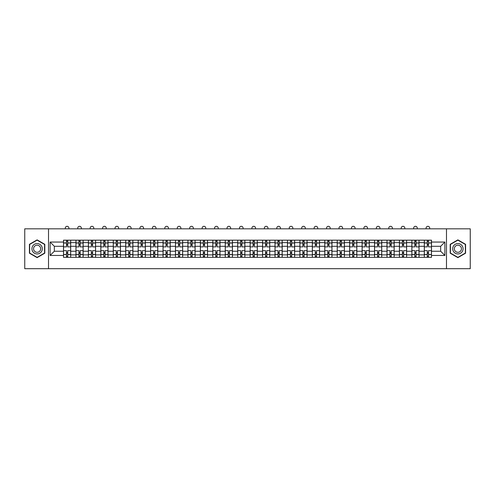 <?xml version="1.0" encoding="UTF-8"?>
<svg xmlns="http://www.w3.org/2000/svg" width="495" height="495" viewBox="0 0 495 495"><rect width="100%" height="100%" fill="white"/><g stroke="black" fill="none" stroke-linecap="round" stroke-linejoin="round"><path stroke-width="0.74" d="M446.484 268.692L470.25 268.692L470.25 228.82L24.75 228.82L24.75 268.692L446.484 268.692L446.484 228.82M75.952 257.332L75.952 242.618L70.686 242.618L70.686 257.332M70.686 242.618L70.686 240.18M75.952 242.618L75.952 240.18M83.129 240.18L83.129 257.332M88.395 257.332L88.395 240.18M95.572 240.18L95.572 257.332M100.832 257.332L100.832 240.18M108.009 240.18L108.009 257.332M113.275 257.332L113.275 240.18M120.452 240.18L120.452 257.332M125.718 257.332L125.718 240.18M132.895 240.18L132.895 257.332M138.161 257.332L138.161 240.18M145.338 240.18L145.338 257.332M150.598 257.332L150.598 240.18M157.775 240.18L157.775 257.332M163.041 257.332L163.041 240.18M170.218 240.18L170.218 257.332M175.484 257.332L175.484 240.18M182.661 240.18L182.661 257.332M187.927 257.332L187.927 240.18M195.104 240.18L195.104 257.332M200.364 257.332L200.364 240.18M207.541 240.18L207.541 257.332M212.807 257.332L212.807 240.18M219.984 240.18L219.984 257.332M225.25 257.332L225.25 240.18M232.427 240.18L232.427 257.332M237.693 257.332L237.693 240.18M244.87 240.18L244.87 257.332M250.13 257.332L250.13 240.18M257.307 240.18L257.307 257.332M262.573 257.332L262.573 240.18M269.75 240.18L269.75 257.332M275.016 257.332L275.016 240.18M282.193 240.18L282.193 257.332M287.459 257.332L287.459 240.18M294.636 240.18L294.636 257.332M299.896 257.332L299.896 240.18M307.073 240.18L307.073 257.332M312.339 257.332L312.339 240.18M319.516 240.18L319.516 257.332M324.782 257.332L324.782 240.18M331.959 240.18L331.959 257.332M337.225 257.332L337.225 240.18M344.402 240.18L344.402 257.332M349.662 257.332L349.662 240.18M356.839 240.18L356.839 257.332M362.105 257.332L362.105 240.18M369.282 240.18L369.282 257.332M374.548 257.332L374.548 240.18M381.725 240.18L381.725 257.332M386.991 257.332L386.991 240.18M394.168 240.18L394.168 257.332M399.428 257.332L399.428 240.18M406.605 240.18L406.605 257.332M411.871 257.332L411.871 240.18M419.048 240.18L419.048 257.332M424.314 257.332L424.314 240.18M424.314 251.231L419.048 251.231M411.871 251.231L406.605 251.231M399.428 251.231L394.168 251.231M386.991 251.231L381.725 251.231M374.548 251.231L369.282 251.231M362.105 251.231L356.839 251.231M349.662 251.231L344.402 251.231M337.225 251.231L331.959 251.231M324.782 251.231L319.516 251.231M312.339 251.231L307.073 251.231M299.896 251.231L294.636 251.231M287.459 251.231L282.193 251.231M275.016 251.231L269.75 251.231M262.573 251.231L257.307 251.231M250.13 251.231L244.87 251.231M237.693 251.231L232.427 251.231M225.25 251.231L219.984 251.231M212.807 251.231L207.541 251.231M200.364 251.231L195.104 251.231M187.927 251.231L182.661 251.231M175.484 251.231L170.218 251.231M163.041 251.231L157.775 251.231M150.598 251.231L145.338 251.231M138.161 251.231L132.895 251.231M125.718 251.231L120.452 251.231M113.275 251.231L108.009 251.231M100.832 251.231L95.572 251.231M88.395 251.231L83.129 251.231M75.952 251.231L70.686 251.231M424.314 246.281L419.048 246.281M411.871 246.281L406.605 246.281M399.428 246.281L394.168 246.281M386.991 246.281L381.725 246.281M374.548 246.281L369.282 246.281M362.105 246.281L356.839 246.281M349.662 246.281L344.402 246.281M337.225 246.281L331.959 246.281M324.782 246.281L319.516 246.281M312.339 246.281L307.073 246.281M299.896 246.281L294.636 246.281M287.459 246.281L282.193 246.281M275.016 246.281L269.75 246.281M262.573 246.281L257.307 246.281M250.13 246.281L244.87 246.281M237.693 246.281L232.427 246.281M225.25 246.281L219.984 246.281M212.807 246.281L207.541 246.281M200.364 246.281L195.104 246.281M187.927 246.281L182.661 246.281M175.484 246.281L170.218 246.281M163.041 246.281L157.775 246.281M150.598 246.281L145.338 246.281M138.161 246.281L132.895 246.281M125.718 246.281L120.452 246.281M113.275 246.281L108.009 246.281M100.832 246.281L95.572 246.281M88.395 246.281L83.129 246.281M75.952 246.281L70.686 246.281M54.339 251.231L63.509 251.231L63.509 246.281L54.339 246.281L54.339 251.231L50.113 255.457L50.113 242.055L63.509 242.055L63.509 246.281M431.492 246.281L431.492 251.231L440.661 251.231L440.661 246.281L431.492 246.281L431.492 240.18L63.509 240.18L63.509 242.055M431.492 242.055L444.887 242.055L444.887 255.457L431.492 255.457L431.492 251.231M63.509 251.231L63.509 257.332L431.492 257.332L431.492 255.457M63.509 255.457L50.113 255.457M48.516 268.692L48.516 228.82M44.81 244.313L37.113 239.871L29.415 244.313L29.415 253.199L37.113 257.641L44.81 253.199L44.81 244.313M465.585 244.313L457.887 239.871L450.19 244.313L450.19 253.199L457.887 257.641L465.585 253.199L465.585 244.313M67.735 256.132L66.46 256.132M66.46 241.381L67.735 241.381M80.178 256.132L78.903 256.132M78.903 241.381L80.178 241.381M92.621 256.132L91.346 256.132M91.346 241.381L92.621 241.381M105.064 256.132L103.783 256.132M103.783 241.381L105.064 241.381M117.501 256.132L116.226 256.132M116.226 241.381L117.501 241.381M129.944 256.132L128.669 256.132M128.669 241.381L129.944 241.381M142.387 256.132L141.112 256.132M141.112 241.381L142.387 241.381M154.83 256.132L153.549 256.132M153.549 241.381L154.83 241.381M167.267 256.132L165.992 256.132M165.992 241.381L167.267 241.381M179.71 256.132L178.435 256.132M178.435 241.381L179.71 241.381M192.153 256.132L190.878 256.132M190.878 241.381L192.153 241.381M204.596 256.132L203.315 256.132M203.315 241.381L204.596 241.381M217.033 256.132L215.758 256.132M215.758 241.381L217.033 241.381M229.476 256.132L228.201 256.132M228.201 241.381L229.476 241.381M241.919 256.132L240.644 256.132M240.644 241.381L241.919 241.381M254.356 256.132L253.081 256.132M253.081 241.381L254.356 241.381M266.799 256.132L265.524 256.132M265.524 241.381L266.799 241.381M279.242 256.132L277.967 256.132M277.967 241.381L279.242 241.381M291.685 256.132L290.404 256.132M290.404 241.381L291.685 241.381M304.122 256.132L302.847 256.132M302.847 241.381L304.122 241.381M316.565 256.132L315.29 256.132M315.29 241.381L316.565 241.381M329.008 256.132L327.733 256.132M327.733 241.381L329.008 241.381M341.451 256.132L340.17 256.132M340.17 241.381L341.451 241.381M353.888 256.132L352.613 256.132M352.613 241.381L353.888 241.381M366.331 256.132L365.056 256.132M365.056 241.381L366.331 241.381M378.774 256.132L377.499 256.132M377.499 241.381L378.774 241.381M391.217 256.132L389.936 256.132M389.936 241.381L391.217 241.381M403.654 256.132L402.379 256.132M402.379 241.381L403.654 241.381M416.097 256.132L414.822 256.132M414.822 241.381L416.097 241.381M428.54 256.132L427.265 256.132M427.265 241.381L428.54 241.381M50.113 242.055L54.339 246.281M440.661 251.231L444.887 255.457M440.661 246.281L444.887 242.055M70.649 257.332L70.649 246.881L67.735 246.881L67.735 240.18M66.46 240.18L66.46 246.881L63.552 246.881L63.552 240.18M68.892 228.82L68.892 228.102A1.794 1.794 0 0 0 67.097 226.308A1.794 1.794 0 0 0 65.303 228.102L65.303 228.82M70.649 246.881L70.649 240.18M63.552 257.332L63.552 250.631L66.46 250.631L66.46 257.332M67.735 257.332L67.735 250.631L70.649 250.631M66.46 245.13L67.735 245.13M63.552 250.631L63.552 246.881M67.735 252.382L66.46 252.382M67.735 256.292L66.46 256.292M66.46 253.421L67.735 253.421M67.735 244.091L66.46 244.091M66.46 241.22L67.735 241.22M32.62 251.349A5.185 5.185 0 0 0 39.705 253.248A5.185 5.185 0 0 0 41.599 246.163A5.185 5.185 0 0 0 34.52 244.264A5.185 5.185 0 0 0 32.62 251.349M34.037 250.532A3.552 3.552 0 0 0 38.888 251.831A3.552 3.552 0 0 0 40.188 246.98A3.552 3.552 0 0 0 35.337 245.681A3.552 3.552 0 0 0 34.037 250.532M37.113 240.143L44.569 244.45L44.569 253.063L37.113 257.369L29.657 253.063L29.657 244.45L37.113 240.143M453.401 251.349A5.185 5.185 0 0 0 460.48 253.248A5.185 5.185 0 0 0 462.38 246.163A5.185 5.185 0 0 0 455.295 244.264A5.185 5.185 0 0 0 453.401 251.349M454.812 250.532A3.552 3.552 0 0 0 459.663 251.831A3.552 3.552 0 0 0 460.963 246.98A3.552 3.552 0 0 0 456.112 245.681A3.552 3.552 0 0 0 454.812 250.532M457.887 240.143L465.343 244.45L465.343 253.063L457.887 257.369L450.431 253.063L450.431 244.45L457.887 240.143M83.092 257.332L83.092 246.881L80.178 246.881L80.178 240.18M78.903 240.18L78.903 246.881L75.989 246.881L75.989 240.18M81.335 228.82L81.335 228.102A1.794 1.794 0 0 0 79.54 226.308A1.794 1.794 0 0 0 77.746 228.102L77.746 228.82M83.092 246.881L83.092 240.18M75.989 257.332L75.989 250.631L78.903 250.631L78.903 257.332M80.178 257.332L80.178 250.631L83.092 250.631M78.903 245.13L80.178 245.13M75.989 250.631L75.989 246.881M80.178 252.382L78.903 252.382M80.178 256.292L78.903 256.292M78.903 253.421L80.178 253.421M80.178 244.091L78.903 244.091M78.903 241.22L80.178 241.22M95.529 257.332L95.529 246.881L92.621 246.881L92.621 240.18M91.346 240.18L91.346 246.881L88.432 246.881L88.432 240.18M93.778 228.82L93.778 228.102A1.794 1.794 0 0 0 91.983 226.308A1.794 1.794 0 0 0 90.189 228.102L90.189 228.82M95.529 246.881L95.529 240.18M88.432 257.332L88.432 250.631L91.346 250.631L91.346 257.332M92.621 257.332L92.621 250.631L95.529 250.631M91.346 245.13L92.621 245.13M88.432 250.631L88.432 246.881M92.621 252.382L91.346 252.382M92.621 256.292L91.346 256.292M91.346 253.421L92.621 253.421M92.621 244.091L91.346 244.091M91.346 241.22L92.621 241.22M107.972 257.332L107.972 246.881L105.064 246.881L105.064 240.18M103.783 240.18L103.783 246.881L100.875 246.881L100.875 240.18M106.215 228.82L106.215 228.102A1.794 1.794 0 0 0 104.42 226.308A1.794 1.794 0 0 0 102.626 228.102L102.626 228.82M107.972 246.881L107.972 240.18M100.875 257.332L100.875 250.631L103.783 250.631L103.783 257.332M105.064 257.332L105.064 250.631L107.972 250.631M103.783 245.13L105.064 245.13M100.875 250.631L100.875 246.881M105.064 252.382L103.783 252.382M105.064 256.292L103.783 256.292M103.783 253.421L105.064 253.421M105.064 244.091L103.783 244.091M103.783 241.22L105.064 241.22M120.415 257.332L120.415 246.881L117.501 246.881L117.501 240.18M116.226 240.18L116.226 246.881L113.318 246.881L113.318 240.18M118.658 228.82L118.658 228.102A1.794 1.794 0 0 0 116.863 226.308A1.794 1.794 0 0 0 115.069 228.102L115.069 228.82M120.415 246.881L120.415 240.18M113.318 257.332L113.318 250.631L116.226 250.631L116.226 257.332M117.501 257.332L117.501 250.631L120.415 250.631M116.226 245.13L117.501 245.13M113.318 250.631L113.318 246.881M117.501 252.382L116.226 252.382M117.501 256.292L116.226 256.292M116.226 253.421L117.501 253.421M117.501 244.091L116.226 244.091M116.226 241.22L117.501 241.22M132.858 257.332L132.858 246.881L129.944 246.881L129.944 240.18M128.669 240.18L128.669 246.881L125.755 246.881L125.755 240.18M131.101 228.82L131.101 228.102A1.794 1.794 0 0 0 129.306 226.308A1.794 1.794 0 0 0 127.512 228.102L127.512 228.82M132.858 246.881L132.858 240.18M125.755 257.332L125.755 250.631L128.669 250.631L128.669 257.332M129.944 257.332L129.944 250.631L132.858 250.631M128.669 245.13L129.944 245.13M125.755 250.631L125.755 246.881M129.944 252.382L128.669 252.382M129.944 256.292L128.669 256.292M128.669 253.421L129.944 253.421M129.944 244.091L128.669 244.091M128.669 241.22L129.944 241.22M145.295 257.332L145.295 246.881L142.387 246.881L142.387 240.18M141.112 240.18L141.112 246.881L138.198 246.881L138.198 240.18M143.544 228.82L143.544 228.102A1.794 1.794 0 0 0 141.749 226.308A1.794 1.794 0 0 0 139.955 228.102L139.955 228.82M145.295 246.881L145.295 240.18M138.198 257.332L138.198 250.631L141.112 250.631L141.112 257.332M142.387 257.332L142.387 250.631L145.295 250.631M141.112 245.13L142.387 245.13M138.198 250.631L138.198 246.881M142.387 252.382L141.112 252.382M142.387 256.292L141.112 256.292M141.112 253.421L142.387 253.421M142.387 244.091L141.112 244.091M141.112 241.22L142.387 241.22M157.738 257.332L157.738 246.881L154.83 246.881L154.83 240.18M153.549 240.18L153.549 246.881L150.641 246.881L150.641 240.18M155.981 228.82L155.981 228.102A1.794 1.794 0 0 0 154.186 226.308A1.794 1.794 0 0 0 152.392 228.102L152.392 228.82M157.738 246.881L157.738 240.18M150.641 257.332L150.641 250.631L153.549 250.631L153.549 257.332M154.83 257.332L154.83 250.631L157.738 250.631M153.549 245.13L154.83 245.13M150.641 250.631L150.641 246.881M154.83 252.382L153.549 252.382M154.83 256.292L153.549 256.292M153.549 253.421L154.83 253.421M154.83 244.091L153.549 244.091M153.549 241.22L154.83 241.22M170.181 257.332L170.181 246.881L167.267 246.881L167.267 240.18M165.992 240.18L165.992 246.881L163.084 246.881L163.084 240.18M168.424 228.82L168.424 228.102A1.794 1.794 0 0 0 166.629 226.308A1.794 1.794 0 0 0 164.835 228.102L164.835 228.82M170.181 246.881L170.181 240.18M163.084 257.332L163.084 250.631L165.992 250.631L165.992 257.332M167.267 257.332L167.267 250.631L170.181 250.631M165.992 245.13L167.267 245.13M163.084 250.631L163.084 246.881M167.267 252.382L165.992 252.382M167.267 256.292L165.992 256.292M165.992 253.421L167.267 253.421M167.267 244.091L165.992 244.091M165.992 241.22L167.267 241.22M182.624 257.332L182.624 246.881L179.71 246.881L179.71 240.18M178.435 240.18L178.435 246.881L175.521 246.881L175.521 240.18M180.867 228.82L180.867 228.102A1.794 1.794 0 0 0 179.072 226.308A1.794 1.794 0 0 0 177.278 228.102L177.278 228.82M182.624 246.881L182.624 240.18M175.521 257.332L175.521 250.631L178.435 250.631L178.435 257.332M179.71 257.332L179.71 250.631L182.624 250.631M178.435 245.13L179.71 245.13M175.521 250.631L175.521 246.881M179.71 252.382L178.435 252.382M179.71 256.292L178.435 256.292M178.435 253.421L179.71 253.421M179.71 244.091L178.435 244.091M178.435 241.22L179.71 241.22M195.061 257.332L195.061 246.881L192.153 246.881L192.153 240.18M190.878 240.18L190.878 246.881L187.964 246.881L187.964 240.18M193.31 228.82L193.31 228.102A1.794 1.794 0 0 0 191.516 226.308A1.794 1.794 0 0 0 189.721 228.102L189.721 228.82M195.061 246.881L195.061 240.18M187.964 257.332L187.964 250.631L190.878 250.631L190.878 257.332M192.153 257.332L192.153 250.631L195.061 250.631M190.878 245.13L192.153 245.13M187.964 250.631L187.964 246.881M192.153 252.382L190.878 252.382M192.153 256.292L190.878 256.292M190.878 253.421L192.153 253.421M192.153 244.091L190.878 244.091M190.878 241.22L192.153 241.22M207.504 257.332L207.504 246.881L204.596 246.881L204.596 240.18M203.315 240.18L203.315 246.881L200.407 246.881L200.407 240.18M205.747 228.82L205.747 228.102A1.794 1.794 0 0 0 203.952 226.308A1.794 1.794 0 0 0 202.158 228.102L202.158 228.82M207.504 246.881L207.504 240.18M200.407 257.332L200.407 250.631L203.315 250.631L203.315 257.332M204.596 257.332L204.596 250.631L207.504 250.631M203.315 245.13L204.596 245.13M200.407 250.631L200.407 246.881M204.596 252.382L203.315 252.382M204.596 256.292L203.315 256.292M203.315 253.421L204.596 253.421M204.596 244.091L203.315 244.091M203.315 241.22L204.596 241.22M219.947 257.332L219.947 246.881L217.033 246.881L217.033 240.18M215.758 240.18L215.758 246.881L212.85 246.881L212.85 240.18M218.19 228.82L218.19 228.102A1.794 1.794 0 0 0 216.395 226.308A1.794 1.794 0 0 0 214.601 228.102L214.601 228.82M219.947 246.881L219.947 240.18M212.85 257.332L212.85 250.631L215.758 250.631L215.758 257.332M217.033 257.332L217.033 250.631L219.947 250.631M215.758 245.13L217.033 245.13M212.85 250.631L212.85 246.881M217.033 252.382L215.758 252.382M217.033 256.292L215.758 256.292M215.758 253.421L217.033 253.421M217.033 244.091L215.758 244.091M215.758 241.22L217.033 241.22M232.384 257.332L232.384 246.881L229.476 246.881L229.476 240.18M228.201 240.18L228.201 246.881L225.287 246.881L225.287 240.18M230.633 228.82L230.633 228.102A1.794 1.794 0 0 0 228.838 226.308A1.794 1.794 0 0 0 227.044 228.102L227.044 228.82M232.384 246.881L232.384 240.18M225.287 257.332L225.287 250.631L228.201 250.631L228.201 257.332M229.476 257.332L229.476 250.631L232.384 250.631M228.201 245.13L229.476 245.13M225.287 250.631L225.287 246.881M229.476 252.382L228.201 252.382M229.476 256.292L228.201 256.292M228.201 253.421L229.476 253.421M229.476 244.091L228.201 244.091M228.201 241.22L229.476 241.22M244.827 257.332L244.827 246.881L241.919 246.881L241.919 240.18M240.644 240.18L240.644 246.881L237.73 246.881L237.73 240.18M243.076 228.82L243.076 228.102A1.794 1.794 0 0 0 241.282 226.308A1.794 1.794 0 0 0 239.487 228.102L239.487 228.82M244.827 246.881L244.827 240.18M237.73 257.332L237.73 250.631L240.644 250.631L240.644 257.332M241.919 257.332L241.919 250.631L244.827 250.631M240.644 245.13L241.919 245.13M237.73 250.631L237.73 246.881M241.919 252.382L240.644 252.382M241.919 256.292L240.644 256.292M240.644 253.421L241.919 253.421M241.919 244.091L240.644 244.091M240.644 241.22L241.919 241.22M257.27 257.332L257.27 246.881L254.356 246.881L254.356 240.18M253.081 240.18L253.081 246.881L250.173 246.881L250.173 240.18M255.513 228.82L255.513 228.102A1.794 1.794 0 0 0 253.718 226.308A1.794 1.794 0 0 0 251.924 228.102L251.924 228.82M257.27 246.881L257.27 240.18M250.173 257.332L250.173 250.631L253.081 250.631L253.081 257.332M254.356 257.332L254.356 250.631L257.27 250.631M253.081 245.13L254.356 245.13M250.173 250.631L250.173 246.881M254.356 252.382L253.081 252.382M254.356 256.292L253.081 256.292M253.081 253.421L254.356 253.421M254.356 244.091L253.081 244.091M253.081 241.22L254.356 241.22M269.713 257.332L269.713 246.881L266.799 246.881L266.799 240.18M265.524 240.18L265.524 246.881L262.616 246.881L262.616 240.18M267.956 228.82L267.956 228.102A1.794 1.794 0 0 0 266.162 226.308A1.794 1.794 0 0 0 264.367 228.102L264.367 228.82M269.713 246.881L269.713 240.18M262.616 257.332L262.616 250.631L265.524 250.631L265.524 257.332M266.799 257.332L266.799 250.631L269.713 250.631M265.524 245.13L266.799 245.13M262.616 250.631L262.616 246.881M266.799 252.382L265.524 252.382M266.799 256.292L265.524 256.292M265.524 253.421L266.799 253.421M266.799 244.091L265.524 244.091M265.524 241.22L266.799 241.22M282.15 257.332L282.15 246.881L279.242 246.881L279.242 240.18M277.967 240.18L277.967 246.881L275.053 246.881L275.053 240.18M280.399 228.82L280.399 228.102A1.794 1.794 0 0 0 278.605 226.308A1.794 1.794 0 0 0 276.81 228.102L276.81 228.82M282.15 246.881L282.15 240.18M275.053 257.332L275.053 250.631L277.967 250.631L277.967 257.332M279.242 257.332L279.242 250.631L282.15 250.631M277.967 245.13L279.242 245.13M275.053 250.631L275.053 246.881M279.242 252.382L277.967 252.382M279.242 256.292L277.967 256.292M277.967 253.421L279.242 253.421M279.242 244.091L277.967 244.091M277.967 241.22L279.242 241.22M294.593 257.332L294.593 246.881L291.685 246.881L291.685 240.18M290.404 240.18L290.404 246.881L287.496 246.881L287.496 240.18M292.842 228.82L292.842 228.102A1.794 1.794 0 0 0 291.048 226.308A1.794 1.794 0 0 0 289.253 228.102L289.253 228.82M294.593 246.881L294.593 240.18M287.496 257.332L287.496 250.631L290.404 250.631L290.404 257.332M291.685 257.332L291.685 250.631L294.593 250.631M290.404 245.13L291.685 245.13M287.496 250.631L287.496 246.881M291.685 252.382L290.404 252.382M291.685 256.292L290.404 256.292M290.404 253.421L291.685 253.421M291.685 244.091L290.404 244.091M290.404 241.22L291.685 241.22M307.036 257.332L307.036 246.881L304.122 246.881L304.122 240.18M302.847 240.18L302.847 246.881L299.939 246.881L299.939 240.18M305.279 228.82L305.279 228.102A1.794 1.794 0 0 0 303.485 226.308A1.794 1.794 0 0 0 301.69 228.102L301.69 228.82M307.036 246.881L307.036 240.18M299.939 257.332L299.939 250.631L302.847 250.631L302.847 257.332M304.122 257.332L304.122 250.631L307.036 250.631M302.847 245.13L304.122 245.13M299.939 250.631L299.939 246.881M304.122 252.382L302.847 252.382M304.122 256.292L302.847 256.292M302.847 253.421L304.122 253.421M304.122 244.091L302.847 244.091M302.847 241.22L304.122 241.22M319.479 257.332L319.479 246.881L316.565 246.881L316.565 240.18M315.29 240.18L315.29 246.881L312.376 246.881L312.376 240.18M317.722 228.82L317.722 228.102A1.794 1.794 0 0 0 315.928 226.308A1.794 1.794 0 0 0 314.133 228.102L314.133 228.82M319.479 246.881L319.479 240.18M312.376 257.332L312.376 250.631L315.29 250.631L315.29 257.332M316.565 257.332L316.565 250.631L319.479 250.631M315.29 245.13L316.565 245.13M312.376 250.631L312.376 246.881M316.565 252.382L315.29 252.382M316.565 256.292L315.29 256.292M315.29 253.421L316.565 253.421M316.565 244.091L315.29 244.091M315.29 241.22L316.565 241.22M331.916 257.332L331.916 246.881L329.008 246.881L329.008 240.18M327.733 240.18L327.733 246.881L324.819 246.881L324.819 240.18M330.165 228.82L330.165 228.102A1.794 1.794 0 0 0 328.371 226.308A1.794 1.794 0 0 0 326.576 228.102L326.576 228.82M331.916 246.881L331.916 240.18M324.819 257.332L324.819 250.631L327.733 250.631L327.733 257.332M329.008 257.332L329.008 250.631L331.916 250.631M327.733 245.13L329.008 245.13M324.819 250.631L324.819 246.881M329.008 252.382L327.733 252.382M329.008 256.292L327.733 256.292M327.733 253.421L329.008 253.421M329.008 244.091L327.733 244.091M327.733 241.22L329.008 241.22M344.359 257.332L344.359 246.881L341.451 246.881L341.451 240.18M340.17 240.18L340.17 246.881L337.262 246.881L337.262 240.18M342.608 228.82L342.608 228.102A1.794 1.794 0 0 0 340.814 226.308A1.794 1.794 0 0 0 339.019 228.102L339.019 228.82M344.359 246.881L344.359 240.18M337.262 257.332L337.262 250.631L340.17 250.631L340.17 257.332M341.451 257.332L341.451 250.631L344.359 250.631M340.17 245.13L341.451 245.13M337.262 250.631L337.262 246.881M341.451 252.382L340.17 252.382M341.451 256.292L340.17 256.292M340.17 253.421L341.451 253.421M341.451 244.091L340.17 244.091M340.17 241.22L341.451 241.22M356.802 257.332L356.802 246.881L353.888 246.881L353.888 240.18M352.613 240.18L352.613 246.881L349.705 246.881L349.705 240.18M355.045 228.82L355.045 228.102A1.794 1.794 0 0 0 353.251 226.308A1.794 1.794 0 0 0 351.456 228.102L351.456 228.82M356.802 246.881L356.802 240.18M349.705 257.332L349.705 250.631L352.613 250.631L352.613 257.332M353.888 257.332L353.888 250.631L356.802 250.631M352.613 245.13L353.888 245.13M349.705 250.631L349.705 246.881M353.888 252.382L352.613 252.382M353.888 256.292L352.613 256.292M352.613 253.421L353.888 253.421M353.888 244.091L352.613 244.091M352.613 241.22L353.888 241.22M369.245 257.332L369.245 246.881L366.331 246.881L366.331 240.18M365.056 240.18L365.056 246.881L362.142 246.881L362.142 240.18M367.488 228.82L367.488 228.102A1.794 1.794 0 0 0 365.694 226.308A1.794 1.794 0 0 0 363.899 228.102L363.899 228.82M369.245 246.881L369.245 240.18M362.142 257.332L362.142 250.631L365.056 250.631L365.056 257.332M366.331 257.332L366.331 250.631L369.245 250.631M365.056 245.13L366.331 245.13M362.142 250.631L362.142 246.881M366.331 252.382L365.056 252.382M366.331 256.292L365.056 256.292M365.056 253.421L366.331 253.421M366.331 244.091L365.056 244.091M365.056 241.22L366.331 241.22M381.682 257.332L381.682 246.881L378.774 246.881L378.774 240.18M377.499 240.18L377.499 246.881L374.585 246.881L374.585 240.18M379.931 228.82L379.931 228.102A1.794 1.794 0 0 0 378.137 226.308A1.794 1.794 0 0 0 376.342 228.102L376.342 228.82M381.682 246.881L381.682 240.18M374.585 257.332L374.585 250.631L377.499 250.631L377.499 257.332M378.774 257.332L378.774 250.631L381.682 250.631M377.499 245.13L378.774 245.13M374.585 250.631L374.585 246.881M378.774 252.382L377.499 252.382M378.774 256.292L377.499 256.292M377.499 253.421L378.774 253.421M378.774 244.091L377.499 244.091M377.499 241.22L378.774 241.22M394.125 257.332L394.125 246.881L391.217 246.881L391.217 240.18M389.936 240.18L389.936 246.881L387.028 246.881L387.028 240.18M392.374 228.82L392.374 228.102A1.794 1.794 0 0 0 390.58 226.308A1.794 1.794 0 0 0 388.785 228.102L388.785 228.82M394.125 246.881L394.125 240.18M387.028 257.332L387.028 250.631L389.936 250.631L389.936 257.332M391.217 257.332L391.217 250.631L394.125 250.631M389.936 245.13L391.217 245.13M387.028 250.631L387.028 246.881M391.217 252.382L389.936 252.382M391.217 256.292L389.936 256.292M389.936 253.421L391.217 253.421M391.217 244.091L389.936 244.091M389.936 241.22L391.217 241.22M406.568 257.332L406.568 246.881L403.654 246.881L403.654 240.18M402.379 240.18L402.379 246.881L399.471 246.881L399.471 240.18M404.811 228.82L404.811 228.102A1.794 1.794 0 0 0 403.017 226.308A1.794 1.794 0 0 0 401.222 228.102L401.222 228.82M406.568 246.881L406.568 240.18M399.471 257.332L399.471 250.631L402.379 250.631L402.379 257.332M403.654 257.332L403.654 250.631L406.568 250.631M402.379 245.13L403.654 245.13M399.471 250.631L399.471 246.881M403.654 252.382L402.379 252.382M403.654 256.292L402.379 256.292M402.379 253.421L403.654 253.421M403.654 244.091L402.379 244.091M402.379 241.22L403.654 241.22M419.011 257.332L419.011 246.881L416.097 246.881L416.097 240.18M414.822 240.18L414.822 246.881L411.908 246.881L411.908 240.18M417.254 228.82L417.254 228.102A1.794 1.794 0 0 0 415.46 226.308A1.794 1.794 0 0 0 413.665 228.102L413.665 228.82M419.011 246.881L419.011 240.18M411.908 257.332L411.908 250.631L414.822 250.631L414.822 257.332M416.097 257.332L416.097 250.631L419.011 250.631M414.822 245.13L416.097 245.13M411.908 250.631L411.908 246.881M416.097 252.382L414.822 252.382M416.097 256.292L414.822 256.292M414.822 253.421L416.097 253.421M416.097 244.091L414.822 244.091M414.822 241.22L416.097 241.22M431.448 257.332L431.448 246.881L428.54 246.881L428.54 240.18M427.265 240.18L427.265 246.881L424.351 246.881L424.351 240.18M429.697 228.82L429.697 228.102A1.794 1.794 0 0 0 427.903 226.308A1.794 1.794 0 0 0 426.108 228.102L426.108 228.82M431.448 246.881L431.448 240.18M424.351 257.332L424.351 250.631L427.265 250.631L427.265 257.332M428.54 257.332L428.54 250.631L431.448 250.631M427.265 245.13L428.54 245.13M424.351 250.631L424.351 246.881M428.54 252.382L427.265 252.382M428.54 256.292L427.265 256.292M427.265 253.421L428.54 253.421M428.54 244.091L427.265 244.091M427.265 241.22L428.54 241.22M411.871 242.618L406.605 242.618M399.428 242.618L394.168 242.618M386.991 242.618L381.725 242.618M374.548 242.618L369.282 242.618M362.105 242.618L356.839 242.618M349.662 242.618L344.402 242.618M337.225 242.618L331.959 242.618M324.782 242.618L319.516 242.618M312.339 242.618L307.073 242.618M299.896 242.618L294.636 242.618M287.459 242.618L282.193 242.618M275.016 242.618L269.75 242.618M262.573 242.618L257.307 242.618M250.13 242.618L244.87 242.618M237.693 242.618L232.427 242.618M225.25 242.618L219.984 242.618M212.807 242.618L207.541 242.618M200.364 242.618L195.104 242.618M187.927 242.618L182.661 242.618M175.484 242.618L170.218 242.618M163.041 242.618L157.775 242.618M150.598 242.618L145.338 242.618M138.161 242.618L132.895 242.618M125.718 242.618L120.452 242.618M113.275 242.618L108.009 242.618M100.832 242.618L95.572 242.618M88.395 242.618L83.129 242.618M424.314 242.618L419.048 242.618M411.871 254.894L406.605 254.894M399.428 254.894L394.168 254.894M386.991 254.894L381.725 254.894M374.548 254.894L369.282 254.894M362.105 254.894L356.839 254.894M349.662 254.894L344.402 254.894M337.225 254.894L331.959 254.894M324.782 254.894L319.516 254.894M312.339 254.894L307.073 254.894M299.896 254.894L294.636 254.894M287.459 254.894L282.193 254.894M275.016 254.894L269.75 254.894M262.573 254.894L257.307 254.894M250.13 254.894L244.87 254.894M237.693 254.894L232.427 254.894M225.25 254.894L219.984 254.894M212.807 254.894L207.541 254.894M200.364 254.894L195.104 254.894M187.927 254.894L182.661 254.894M175.484 254.894L170.218 254.894M163.041 254.894L157.775 254.894M150.598 254.894L145.338 254.894M138.161 254.894L132.895 254.894M125.718 254.894L120.452 254.894M113.275 254.894L108.009 254.894M100.832 254.894L95.572 254.894M88.395 254.894L83.129 254.894M75.952 254.894L70.686 254.894M424.314 254.894L419.048 254.894M70.649 242.934L67.735 242.934M66.46 242.934L63.552 242.934M66.46 243.039L63.552 243.039M66.46 254.473L63.552 254.473M66.46 254.579L63.552 254.579M70.649 254.579L67.735 254.579M70.649 243.039L67.735 243.039M70.649 254.473L67.735 254.473M83.092 242.934L80.178 242.934M78.903 242.934L75.989 242.934M78.903 243.039L75.989 243.039M78.903 254.473L75.989 254.473M78.903 254.579L75.989 254.579M83.092 254.579L80.178 254.579M83.092 243.039L80.178 243.039M83.092 254.473L80.178 254.473M95.529 242.934L92.621 242.934M91.346 242.934L88.432 242.934M91.346 243.039L88.432 243.039M91.346 254.473L88.432 254.473M91.346 254.579L88.432 254.579M95.529 254.579L92.621 254.579M95.529 243.039L92.621 243.039M95.529 254.473L92.621 254.473M107.972 242.934L105.064 242.934M103.783 242.934L100.875 242.934M103.783 243.039L100.875 243.039M103.783 254.473L100.875 254.473M103.783 254.579L100.875 254.579M107.972 254.579L105.064 254.579M107.972 243.039L105.064 243.039M107.972 254.473L105.064 254.473M120.415 242.934L117.501 242.934M116.226 242.934L113.318 242.934M116.226 243.039L113.318 243.039M116.226 254.473L113.318 254.473M116.226 254.579L113.318 254.579M120.415 254.579L117.501 254.579M120.415 243.039L117.501 243.039M120.415 254.473L117.501 254.473M132.858 242.934L129.944 242.934M128.669 242.934L125.755 242.934M128.669 243.039L125.755 243.039M128.669 254.473L125.755 254.473M128.669 254.579L125.755 254.579M132.858 254.579L129.944 254.579M132.858 243.039L129.944 243.039M132.858 254.473L129.944 254.473M145.295 242.934L142.387 242.934M141.112 242.934L138.198 242.934M141.112 243.039L138.198 243.039M141.112 254.473L138.198 254.473M141.112 254.579L138.198 254.579M145.295 254.579L142.387 254.579M145.295 243.039L142.387 243.039M145.295 254.473L142.387 254.473M157.738 242.934L154.83 242.934M153.549 242.934L150.641 242.934M153.549 243.039L150.641 243.039M153.549 254.473L150.641 254.473M153.549 254.579L150.641 254.579M157.738 254.579L154.83 254.579M157.738 243.039L154.83 243.039M157.738 254.473L154.83 254.473M170.181 242.934L167.267 242.934M165.992 242.934L163.084 242.934M165.992 243.039L163.084 243.039M165.992 254.473L163.084 254.473M165.992 254.579L163.084 254.579M170.181 254.579L167.267 254.579M170.181 243.039L167.267 243.039M170.181 254.473L167.267 254.473M182.624 242.934L179.71 242.934M178.435 242.934L175.521 242.934M178.435 243.039L175.521 243.039M178.435 254.473L175.521 254.473M178.435 254.579L175.521 254.579M182.624 254.579L179.71 254.579M182.624 243.039L179.71 243.039M182.624 254.473L179.71 254.473M195.061 242.934L192.153 242.934M190.878 242.934L187.964 242.934M190.878 243.039L187.964 243.039M190.878 254.473L187.964 254.473M190.878 254.579L187.964 254.579M195.061 254.579L192.153 254.579M195.061 243.039L192.153 243.039M195.061 254.473L192.153 254.473M207.504 242.934L204.596 242.934M203.315 242.934L200.407 242.934M203.315 243.039L200.407 243.039M203.315 254.473L200.407 254.473M203.315 254.579L200.407 254.579M207.504 254.579L204.596 254.579M207.504 243.039L204.596 243.039M207.504 254.473L204.596 254.473M219.947 242.934L217.033 242.934M215.758 242.934L212.85 242.934M215.758 243.039L212.85 243.039M215.758 254.473L212.85 254.473M215.758 254.579L212.85 254.579M219.947 254.579L217.033 254.579M219.947 243.039L217.033 243.039M219.947 254.473L217.033 254.473M232.384 242.934L229.476 242.934M228.201 242.934L225.287 242.934M228.201 243.039L225.287 243.039M228.201 254.473L225.287 254.473M228.201 254.579L225.287 254.579M232.384 254.579L229.476 254.579M232.384 243.039L229.476 243.039M232.384 254.473L229.476 254.473M244.827 242.934L241.919 242.934M240.644 242.934L237.73 242.934M240.644 243.039L237.73 243.039M240.644 254.473L237.73 254.473M240.644 254.579L237.73 254.579M244.827 254.579L241.919 254.579M244.827 243.039L241.919 243.039M244.827 254.473L241.919 254.473M257.27 242.934L254.356 242.934M253.081 242.934L250.173 242.934M253.081 243.039L250.173 243.039M253.081 254.473L250.173 254.473M253.081 254.579L250.173 254.579M257.27 254.579L254.356 254.579M257.27 243.039L254.356 243.039M257.27 254.473L254.356 254.473M269.713 242.934L266.799 242.934M265.524 242.934L262.616 242.934M265.524 243.039L262.616 243.039M265.524 254.473L262.616 254.473M265.524 254.579L262.616 254.579M269.713 254.579L266.799 254.579M269.713 243.039L266.799 243.039M269.713 254.473L266.799 254.473M282.15 242.934L279.242 242.934M277.967 242.934L275.053 242.934M277.967 243.039L275.053 243.039M277.967 254.473L275.053 254.473M277.967 254.579L275.053 254.579M282.15 254.579L279.242 254.579M282.15 243.039L279.242 243.039M282.15 254.473L279.242 254.473M294.593 242.934L291.685 242.934M290.404 242.934L287.496 242.934M290.404 243.039L287.496 243.039M290.404 254.473L287.496 254.473M290.404 254.579L287.496 254.579M294.593 254.579L291.685 254.579M294.593 243.039L291.685 243.039M294.593 254.473L291.685 254.473M307.036 242.934L304.122 242.934M302.847 242.934L299.939 242.934M302.847 243.039L299.939 243.039M302.847 254.473L299.939 254.473M302.847 254.579L299.939 254.579M307.036 254.579L304.122 254.579M307.036 243.039L304.122 243.039M307.036 254.473L304.122 254.473M319.479 242.934L316.565 242.934M315.29 242.934L312.376 242.934M315.29 243.039L312.376 243.039M315.29 254.473L312.376 254.473M315.29 254.579L312.376 254.579M319.479 254.579L316.565 254.579M319.479 243.039L316.565 243.039M319.479 254.473L316.565 254.473M331.916 242.934L329.008 242.934M327.733 242.934L324.819 242.934M327.733 243.039L324.819 243.039M327.733 254.473L324.819 254.473M327.733 254.579L324.819 254.579M331.916 254.579L329.008 254.579M331.916 243.039L329.008 243.039M331.916 254.473L329.008 254.473M344.359 242.934L341.451 242.934M340.17 242.934L337.262 242.934M340.17 243.039L337.262 243.039M340.17 254.473L337.262 254.473M340.17 254.579L337.262 254.579M344.359 254.579L341.451 254.579M344.359 243.039L341.451 243.039M344.359 254.473L341.451 254.473M356.802 242.934L353.888 242.934M352.613 242.934L349.705 242.934M352.613 243.039L349.705 243.039M352.613 254.473L349.705 254.473M352.613 254.579L349.705 254.579M356.802 254.579L353.888 254.579M356.802 243.039L353.888 243.039M356.802 254.473L353.888 254.473M369.245 242.934L366.331 242.934M365.056 242.934L362.142 242.934M365.056 243.039L362.142 243.039M365.056 254.473L362.142 254.473M365.056 254.579L362.142 254.579M369.245 254.579L366.331 254.579M369.245 243.039L366.331 243.039M369.245 254.473L366.331 254.473M381.682 242.934L378.774 242.934M377.499 242.934L374.585 242.934M377.499 243.039L374.585 243.039M377.499 254.473L374.585 254.473M377.499 254.579L374.585 254.579M381.682 254.579L378.774 254.579M381.682 243.039L378.774 243.039M381.682 254.473L378.774 254.473M394.125 242.934L391.217 242.934M389.936 242.934L387.028 242.934M389.936 243.039L387.028 243.039M389.936 254.473L387.028 254.473M389.936 254.579L387.028 254.579M394.125 254.579L391.217 254.579M394.125 243.039L391.217 243.039M394.125 254.473L391.217 254.473M406.568 242.934L403.654 242.934M402.379 242.934L399.471 242.934M402.379 243.039L399.471 243.039M402.379 254.473L399.471 254.473M402.379 254.579L399.471 254.579M406.568 254.579L403.654 254.579M406.568 243.039L403.654 243.039M406.568 254.473L403.654 254.473M419.011 242.934L416.097 242.934M414.822 242.934L411.908 242.934M414.822 243.039L411.908 243.039M414.822 254.473L411.908 254.473M414.822 254.579L411.908 254.579M419.011 254.579L416.097 254.579M419.011 243.039L416.097 243.039M419.011 254.473L416.097 254.473M431.448 242.934L428.54 242.934M427.265 242.934L424.351 242.934M427.265 243.039L424.351 243.039M427.265 254.473L424.351 254.473M427.265 254.579L424.351 254.579M431.448 254.579L428.54 254.579M431.448 243.039L428.54 243.039M431.448 254.473L428.54 254.473"/></g></svg>

